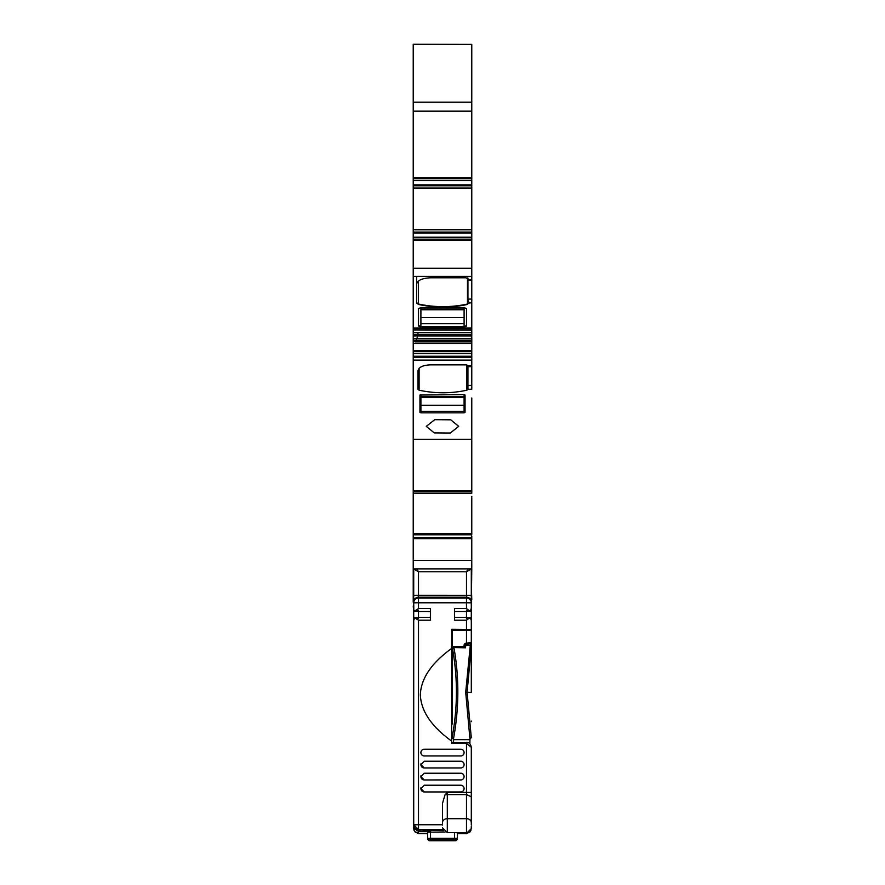 <?xml version="1.0" encoding="UTF-8"?>
<svg xmlns="http://www.w3.org/2000/svg" width="885" height="885" viewBox="0 0 885 885"><rect width="100%" height="100%" fill="white"/><g stroke="black" fill="none" stroke-linecap="round" stroke-linejoin="round"><path stroke-width="1.33" d="M464.094 405.23L420.906 405.23L420.906 397.442L464.094 397.442L464.094 412.83L420.906 412.83L419.944 412.377L419.944 395.031L419.944 412.377M413.229 341.853L415.419 341.621L413.229 341.621L413.229 439.314L471.771 439.314L471.771 397.984M467.933 366.678L467.933 365.748L466.019 364.841L430.497 364.841C422.93 365.184 418.771 367.142 418.03 370.704L418.03 389.4L419.103 390.208C435.022 393.626 450.941 393.626 466.849 390.208L467.933 389.4L467.933 366.678L471.771 366.678L471.771 389.256L467.933 389.256M467.933 366.003L471.771 366.003L471.771 328.899M464.094 412.83L465.056 412.377L465.056 395.031L464.094 394.588L419.944 395.031M434.734 419.678L426.293 426.349L434.236 432.898L450.266 433.03L458.707 426.349L450.764 419.811L434.734 419.678M418.085 229.801L413.229 229.602L413.229 276.374L471.771 276.374L471.771 304.54M413.229 229.602L413.229 188.051L471.771 188.051L471.771 178.693L413.229 178.693L413.229 188.051M413.229 44.394L471.771 44.394L413.229 44.25L413.229 178.681M413.704 609.101L413.704 607.01M413.704 602.641L413.229 607.01M413.229 534.805L414.888 534.772L413.229 534.628L413.229 602.176M413.229 534.739L471.771 534.772L471.771 496.408M418.041 534.617L418.085 533.533L413.229 533.533L413.229 534.617L471.771 534.628M413.229 533.533L413.229 491.518L471.771 491.518L471.771 493.166L471.771 490.666L413.229 490.666L413.229 491.518M413.229 439.314L413.229 490.666M413.229 341.621L413.229 329.917L471.771 330.149L471.771 328.047M471.771 329.917L413.229 329.917L413.229 328.047M413.229 240.1L471.771 240.1L471.771 276.374L413.229 276.374L413.229 328.213L471.771 328.213L413.229 327.981L471.771 327.981L471.771 302.891L469.371 302.891L471.771 302.891M413.229 332.694L418.085 332.694L417.82 334.674L413.229 334.674M413.229 335.913L417.576 335.913L416.946 338.468L413.229 338.468M413.229 340.404L416.216 340.404L416.846 338.767L413.229 338.767M413.229 343.457L414.888 343.314L413.229 343.314M414.855 493.166L413.229 493.166M413.229 538.622L471.771 538.622L471.771 568.878L413.229 568.878M471.771 82.261L471.771 178.693M413.229 177.741L471.771 177.741M414.888 229.801L471.771 229.801L471.771 233.883M416.581 276.374L416.581 302.604L418.483 304.02C434.812 307.537 451.151 307.537 467.479 304.02L469.371 303.024L467.933 300.446L467.933 278.078L467.933 280.125L471.771 279.627L469.371 279.627L466.019 277.801L430.497 277.801C422.045 278.189 417.41 280.357 416.581 284.328L416.581 303.024L418.483 304.44C434.812 307.958 451.151 307.958 467.479 304.44M466.495 325.591L466.495 308.666L464.094 307.537L464.094 309.695L420.906 309.695L420.906 323.667L464.094 323.667L464.094 326.709L466.495 325.591L464.094 327.14L466.495 326.012L466.495 308.666M464.094 307.537L420.906 307.537L418.505 308.666L418.505 326.012L420.906 327.14L418.505 325.591L420.906 326.709L464.094 326.709L420.906 326.709L420.906 323.667M471.771 535.989L471.771 538.622M413.229 537.66L471.771 537.66L471.771 536.974M465.056 395.031L465.056 412.377M471.771 231.981L471.771 188.051M471.296 609.101L471.771 568.878M471.771 306.442L471.771 309.872M471.771 60.622L471.771 67.16M471.771 188.029L470.112 188.051M471.771 188.239L466.915 188.051M471.771 280.291L467.933 280.125M471.296 582.795L471.771 599.698M471.771 229.801L414.855 229.823M414.888 534.772L471.771 534.805L414.855 534.805M413.229 239.16L471.771 239.16L471.771 240.1M471.771 239.16L471.771 232.987L413.229 232.987M471.771 44.394L471.771 102.173L413.229 102.173M471.771 220.465L471.771 217.599M471.771 439.314L471.771 490.666M471.771 366.003L471.771 366.678M413.926 830.008L414.645 831.424L418.505 833.338L427.621 833.338L418.45 833.338L418.505 831.446L414.103 828.448A4.801 4.79 -0 0 1 413.704 826.535L413.704 826.291A4.801 4.79 -0 0 0 414.103 828.205L418.339 830.96L430.497 831.446L418.505 830.96L418.505 829.654L433.307 829.654L423.063 829.743L423.063 830.407L423.063 829.743M471.296 792.451L471.296 747.272C470.61 743.854 469.006 742.25 466.495 742.449L466.495 743.4L471.296 747.272L471.296 796.777L471.296 792.451L466.495 792.418L466.495 743.4L451.615 743.4L451.615 648.462C431.415 663.075 420.994 678.507 420.353 694.769C420.983 711.031 431.404 726.463 451.615 741.088M471.296 826.004L471.296 828.592L466.55 833.338L457.379 833.338L466.495 833.338L470.355 831.424L471.074 830.008M413.704 828.094L413.704 827.475M413.704 826.535L413.704 828.592M471.296 624.666L471.296 629.434L451.615 629.268L451.615 648.462M432.577 829.71L432.134 830.407L443.429 830.672M423.063 830.407L432.134 830.407M435.033 829.588L433.307 829.654M445.011 794.852A4.801 2.19 0 0 1 447.301 794.586L447.301 792.418L445.011 794.852L442.5 803.314L442.5 825.074M452.102 724.306L452.467 648.484C457.844 677.866 457.722 707.591 452.102 737.67L452.102 737.537M471.296 799.708L471.296 797.54M471.296 773.313L471.296 750.657M453.54 742.449L453.43 739.141C459.116 708.254 459.293 677.81 453.95 647.82L452.467 648.484L453.02 647.51L452.102 648.473M452.102 737.67L453.43 739.141M471.296 646.647L467.103 692.258L471.296 692.402L471.296 646.072L470.333 645.11L465.698 692.247L469.957 739.141L471.296 737.537M471.296 721.684L471.296 721.065M469.858 743.831L469.957 739.141M427.621 839.279L430.497 840.75L454.503 840.75L429.059 840.717L427.621 839.279L427.621 832.165L445.044 832.066M430.497 832.066L430.497 838.349L427.621 838.405L429.059 839.843L455.941 839.843A1.438 1.438 -0 0 0 457.379 838.405L457.379 832.63M457.379 839.279L454.503 840.75L455.941 840.717L457.379 839.279L457.379 838.405L454.503 838.349L454.503 832.63M413.704 595.339L418.505 595.306L418.505 597.209A4.801 4.779 180 0 0 413.704 601.988L413.704 568.944L418.505 571.787L416.758 568.878M413.704 601.988L413.804 609.92L414.534 611.048L418.505 608.57L430.497 608.57L430.497 620.208L418.505 620.208L418.505 824.754L413.704 824.787A4.801 4.801 0 0 0 418.505 829.588L413.704 824.787L413.704 620.639L414.556 617.763L418.505 620.208M471.296 601.988L471.296 602.818A4.801 4.779 180 0 0 466.495 598.028L466.495 571.787L418.505 571.787L418.505 595.306L471.296 595.339L471.296 601.988A4.801 4.779 180 0 0 466.495 597.209L418.505 597.209L418.505 598.028A4.801 4.779 180 0 0 413.704 602.818L418.505 602.785L418.505 608.57M413.704 620.639L413.704 608.205M418.472 833.626L427.621 833.626L418.472 833.626L414.645 831.69L413.704 828.847M413.704 620.363L413.704 625.761M416.381 618.604L418.505 618.604L418.505 617.354L430.497 617.354M430.497 611.469L418.505 611.469L418.505 617.354M418.505 611.469L418.505 610.196L416.381 610.196M471.296 645.408L470.189 645.419M471.296 629.301L471.296 568.878A1.925 1.925 180 0 1 471.296 568.944L466.495 571.787L468.242 568.878M454.503 617.354L466.495 617.354L466.495 610.196L468.619 610.196L466.495 608.57L454.503 608.57L454.503 620.208L466.495 620.208L466.495 629.268M466.528 833.626L457.379 833.626L466.528 833.626L470.355 831.69L471.296 828.349M470.189 645.32L471.296 645.287L471.296 629.434L451.615 629.434L471.296 629.434M471.296 610.053L471.296 602.818L466.495 602.785L466.495 608.57M466.495 617.354L466.495 618.604L468.619 618.604L466.495 620.208M456.417 647.488L456.417 646.603L452.102 646.603L452.102 630.231L471.296 630.264L471.296 644.136A0.962 0.962 180 0 1 470.499 645.077L470.355 645.11M471.296 608.205L470.455 611.048L468.619 610.196M471.296 620.639L470.444 617.763L468.619 618.604M470.499 643.461A0.962 0.962 180 0 0 471.296 642.51L466.495 643.152L466.66 644.103L470.499 643.461L470.499 645.077M466.495 630.231L466.495 643.152L465.687 643.295A1.925 1.925 -0 0 0 464.094 645.187L465.056 645.198L465.056 646.813L465.853 645.873L465.056 647.488L465.056 645.198A0.962 0.962 180 0 1 465.853 644.247L466.66 644.103M465.056 645.596L464.094 646.548L464.094 645.187M464.094 647.488L465.056 645.707M452.102 646.548L464.094 646.548L460.255 646.658L460.255 647.488M460.255 646.658L456.417 646.658M420.906 752.593A3.363 3.363 -0 0 0 424.269 755.945L460.731 755.945L424.269 755.956A3.363 3.363 -0 0 1 420.906 752.604L420.906 752.593A3.363 3.363 -0 0 0 420.906 752.604A3.363 3.363 -0 0 1 424.269 749.23L460.731 749.23A3.363 3.363 -0 0 1 464.094 752.593A3.363 3.363 -0 0 0 464.094 752.593L464.094 752.593A3.363 3.363 -0 0 1 460.731 755.956A3.363 3.363 -0 0 0 464.094 752.593M464.094 788.59L464.094 788.579A3.363 3.363 -0 0 1 460.731 791.942L424.269 791.953L460.731 791.942A3.363 3.363 -0 0 0 464.094 788.59L464.094 788.59A3.363 3.363 -0 0 0 460.731 785.216L424.269 785.216L420.906 788.579A3.363 3.363 -0 0 0 424.269 791.953L420.906 788.579A3.363 3.363 -0 0 1 421.039 787.661M421.039 775.658A3.363 3.363 -0 0 0 424.269 779.95L420.906 776.587L424.269 773.225L460.731 773.225A3.363 3.363 -0 0 1 464.094 776.587A3.363 3.363 -0 0 0 464.094 776.587L464.094 776.587A3.363 3.363 -0 0 1 460.731 779.95A3.363 3.363 -0 0 0 464.094 776.587M460.731 779.95L424.269 779.95L460.731 779.939M421.039 763.667A3.363 3.363 -0 0 0 424.269 767.959L420.906 764.585L424.269 761.222L460.731 761.222A3.363 3.363 -0 0 1 464.094 764.585L464.094 764.585A3.363 3.363 -0 0 1 460.731 767.959A3.363 3.363 -0 0 0 464.094 764.585M460.731 767.959L424.269 767.959L460.731 767.948M469.979 645.11L465.532 645.11L465.532 647.82L465.056 646.747M450.177 839.976L434.347 839.987L434.347 840.617L450.177 840.628L450.653 839.799M453.054 647.51L465.532 647.82M413.704 632.421L413.704 629.335M465.698 692.247L467.103 692.258L471.285 737.67M442.5 803.314L442.5 824.754L418.505 824.754L418.505 829.588L442.832 829.577L418.505 829.654A4.801 4.79 -0 0 1 413.704 824.864M442.5 827.829L447.301 832.63L447.301 818.68L466.495 818.68A4.801 3.916 0 0 1 471.296 822.607L471.296 824.72M471.296 822.607L471.296 796.777L466.495 794.586L466.495 792.418L447.301 792.418M471.296 824.278L471.296 803.436M464.094 394.588L464.094 397.343L420.906 397.442M464.094 411.315L420.906 411.315L420.906 412.83M420.906 405.23L420.906 411.315M420.906 394.588L420.906 397.343M420.906 309.794L464.094 309.794L464.094 323.667M420.906 307.537L420.906 309.695M416.581 303.024L418.483 304.02C434.812 307.537 451.151 307.537 467.479 304.02L467.479 277.956M420.906 327.14L464.094 327.14M413.229 360.118L471.771 360.118M413.229 357.518L471.771 357.518M467.933 385.406L471.771 385.406M416.846 338.767L471.771 338.767M416.946 338.468L471.771 338.468M414.888 343.314L471.771 343.314M415.33 341.853L471.771 341.853M414.855 343.457L471.771 343.457M413.229 350.637L471.771 350.637M413.229 560.338L471.771 560.338M413.229 111.167L471.771 111.167M413.229 232.08L471.771 232.08M413.229 268.21L471.771 268.21M418.085 332.694L471.771 332.694M417.82 334.674L471.771 334.674M417.576 335.913L471.771 335.913M415.419 341.621L471.771 341.621M418.085 533.533L471.771 533.533M418.085 229.602L471.771 229.602M418.483 281.043L418.483 304.44M467.933 299.075L471.771 299.075M416.216 340.404L471.771 340.404M413.229 237.235L471.771 237.235M413.229 188.239L466.915 188.239M413.229 188.029L470.145 188.029M413.229 185.773L471.771 185.773M413.229 184.854L471.771 184.854M413.229 180.606L471.771 180.606M413.229 356.246L471.771 356.246M413.229 353.646L471.771 353.646M413.229 351.655L471.771 351.655M466.849 364.93L466.849 390.208M419.103 368.315L419.103 390.208M447.301 832.63L466.495 832.63L466.495 794.586L447.301 794.586L447.301 818.68A4.801 3.916 180 0 0 442.5 822.607M453.054 654.269L452.102 654.269M453.54 739.661L469.858 739.661M466.495 598.028L418.505 598.028L418.505 602.785L466.495 602.785L466.495 598.028M465.687 643.295L465.853 645.11M465.056 645.198A0.962 0.962 180 0 1 465.853 644.247M434.823 840.628L434.823 839.976M455.941 840.717L455.941 839.843M429.059 840.717L429.059 839.843M454.503 839.799L454.503 838.349L430.497 838.349L430.497 839.799M453.95 647.488L453.374 647.499M418.505 831.446L430.497 831.446M451.615 742.449L466.495 742.736M420.906 396.668L464.094 396.668M464.094 317.582L420.906 317.582M420.906 309.02L464.094 309.02M414.877 493.177L471.771 493.177M454.503 611.469L466.495 611.469M466.495 617.763L470.377 617.763M466.495 611.048L470.389 611.048M418.505 617.763L414.556 617.763M418.505 611.048L414.534 611.048"/></g></svg>
